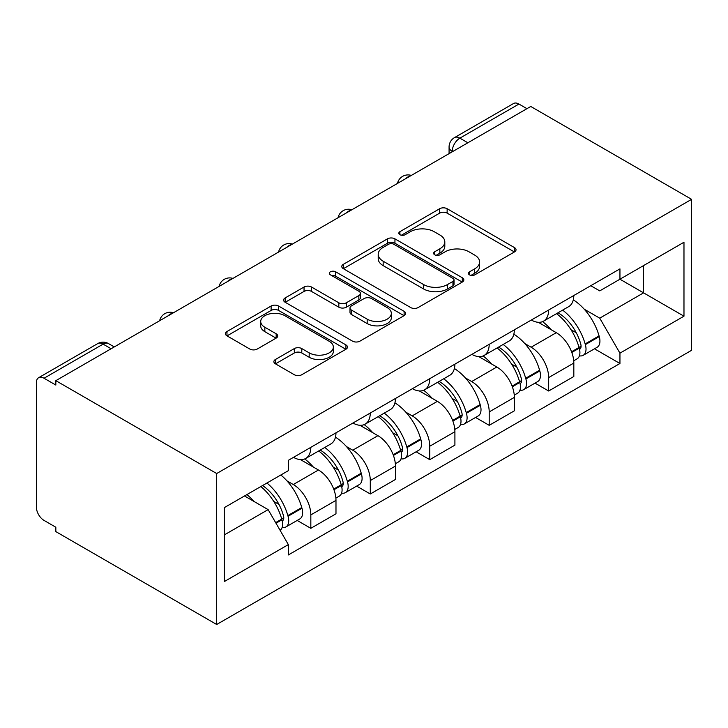 <?xml version="1.0" encoding="UTF-8"?>
<svg xmlns="http://www.w3.org/2000/svg" width="728" height="728" viewBox="0 0 728 728"><rect width="100%" height="100%" fill="white"/><g stroke="black" fill="none" stroke-linecap="round" stroke-linejoin="round"><path stroke-width="1.09" d="M469.496 274.875A3.704 2.139 0 0 0 474.738 274.875L514.487 251.924A5.287 3.058 0 0 0 516.034 249.768A5.287 3.058 0 0 0 514.487 247.611L447.138 208.727A5.287 3.058 0 0 0 439.657 208.727L399.909 231.677A3.704 2.139 0 0 0 398.826 233.188A3.704 2.139 0 0 0 399.909 234.698A3.704 2.139 0 0 0 405.15 234.698L410.292 231.732A16.935 9.773 0 0 1 434.234 231.732L439.849 234.971A16.935 9.773 0 0 1 444.808 241.887A16.935 9.773 0 0 1 439.849 248.794L434.698 251.761A3.704 2.139 0 0 0 433.615 253.28A3.704 2.139 0 0 0 434.698 254.791A3.704 2.139 0 0 0 439.94 254.791L445.081 251.815A16.935 9.773 0 0 1 469.032 251.815L474.638 255.055A16.935 9.773 0 0 1 479.597 261.971A16.935 9.773 0 0 1 474.638 268.887L469.496 271.853A3.704 2.139 0 0 0 468.413 273.364A3.704 2.139 0 0 0 469.496 274.875L469.496 271.853M275.421 359.496A5.287 3.058 0 0 0 273.865 361.652A5.287 3.058 0 0 0 275.421 363.818L294.312 374.72A5.287 3.058 0 0 0 301.792 374.72L345.936 349.231A5.287 3.058 0 0 0 347.493 347.074A5.287 3.058 0 0 0 345.936 344.917L278.596 306.033A5.287 3.058 0 0 0 271.116 306.033L226.972 331.522A5.287 3.058 0 0 0 225.416 333.679A5.287 3.058 0 0 0 226.972 335.845L249.786 349.021A5.287 3.058 0 0 0 257.275 349.021L276.167 338.111A5.287 3.058 0 0 0 277.714 335.954A5.287 3.058 0 0 0 276.167 333.788L264.846 327.254A14.151 8.172 0 0 1 260.706 321.476A14.151 8.172 0 0 1 269.442 313.932A14.151 8.172 0 0 1 284.866 315.697L329.202 341.296A14.151 8.172 0 0 1 333.342 347.074A14.151 8.172 0 0 1 324.606 354.627A14.151 8.172 0 0 1 309.182 352.853L301.792 348.585A5.287 3.058 0 0 0 294.312 348.585L275.421 359.496L275.421 363.818M216.689 473.528L55.838 380.662L530.758 106.47L691.6 199.336L216.689 473.528L216.689 624.488L691.6 350.295L691.6 199.336M410.665 307.544A5.287 3.058 0 0 0 418.145 307.544L462.298 282.055A5.287 3.058 0 0 0 463.845 279.898A5.287 3.058 0 0 0 462.298 277.741L394.949 238.857A5.287 3.058 0 0 0 387.469 238.857L343.325 264.346A5.287 3.058 0 0 0 341.769 266.503A5.287 3.058 0 0 0 343.325 268.668L410.665 307.544M331.895 275.675A3.704 2.139 0 0 1 335.654 276.203L335.654 271.799L404.113 311.329A5.287 3.058 0 0 1 405.669 313.486A5.287 3.058 0 0 1 404.113 315.643L359.969 341.132A5.287 3.058 0 0 1 352.489 341.132L285.149 302.257L285.149 297.934A5.287 3.058 0 0 0 283.592 300.091A5.287 3.058 0 0 0 285.149 302.257M285.149 297.934L304.04 287.023A5.287 3.058 0 0 1 311.52 287.023L338.829 302.793A5.287 3.058 0 0 0 346.319 302.793L358.849 295.559A5.287 3.058 0 0 0 360.396 293.402A5.287 3.058 0 0 0 358.849 291.236L330.412 274.82A3.704 2.139 0 0 1 329.329 273.309A3.704 2.139 0 0 1 331.613 271.335A3.704 2.139 0 0 1 335.654 271.799M55.838 380.662L55.838 385.057L44.026 378.241A10.784 6.224 -120 0 0 38.63 377.705A10.784 6.224 -120 0 0 36.4 382.637L36.4 507.198A10.784 6.224 -120 0 0 44.026 520.402L55.838 527.218L55.838 531.622L216.689 624.488M467.867 142.779L459.859 138.156A10.784 6.224 60 0 0 454.472 137.628L513.549 103.513A10.784 6.224 60 0 1 518.937 104.049L459.859 138.156A10.784 6.224 120 0 0 452.234 151.36L452.234 151.806M526.945 108.672L518.937 104.049M548.666 310.019A24.797 14.314 60 0 1 543.534 321.157L568.686 306.634A24.797 14.314 -120 0 0 573.819 295.495M524.788 343.552L531.131 347.211A24.797 14.314 60 0 1 548.666 377.577L573.828 363.054A24.797 14.314 -120 0 0 556.292 332.687L538.283 322.295M573.828 363.054L573.828 376.485L548.666 391.009L535.025 383.128M543.534 321.157A24.797 14.314 60 0 1 531.331 320.038M548.666 377.577L548.666 391.009M489.207 344.353A24.797 14.314 60 0 1 484.075 355.482L509.227 340.959A24.797 14.314 -120 0 0 514.359 329.829M475.566 417.453L489.207 425.334L514.368 410.81L514.368 397.388A24.797 14.314 -120 0 0 496.833 367.021L478.824 356.62M484.075 355.482A24.797 14.314 60 0 1 471.862 354.363M465.329 377.877L471.671 381.545A24.797 14.314 60 0 1 489.207 411.911L489.207 425.334M429.748 378.678A24.797 14.314 60 0 1 424.615 389.808L449.768 375.284A24.797 14.314 -120 0 0 454.9 364.155M416.107 451.788L429.748 459.659L454.909 445.136L454.909 431.713A24.797 14.314 -120 0 0 437.373 401.346L419.364 390.954M424.615 389.808A24.797 14.314 60 0 1 412.403 388.688M405.869 412.212L412.212 415.87A24.797 14.314 60 0 1 429.748 446.237L429.748 459.659M370.288 413.013A24.797 14.314 60 0 1 365.156 424.142L390.308 409.618A24.797 14.314 -120 0 0 395.441 398.489M356.647 486.113L370.288 493.994L395.441 479.47L395.441 466.047A24.797 14.314 -120 0 0 377.914 435.672L359.905 425.279M365.156 424.142A24.797 14.314 60 0 1 352.944 423.023M346.41 446.537L352.752 450.195A24.797 14.314 60 0 1 370.288 480.571L370.288 493.994M310.829 447.338A24.797 14.314 60 0 1 305.696 458.467L330.849 443.944A24.797 14.314 -120 0 0 335.981 432.814M297.188 520.447L310.829 528.319L335.981 513.795L335.981 500.373A24.797 14.314 -120 0 0 318.454 470.006L300.446 459.605M305.696 458.467A24.797 14.314 60 0 1 293.484 457.348M286.95 480.862L293.293 484.53A24.797 14.314 60 0 1 310.829 514.896L310.829 528.319M643.57 265.574L643.579 292.856L599.745 318.163L584.256 309.218M224.306 534.916L268.141 509.618L288.343 544.608L224.306 581.572L224.306 507.634L288.343 470.661L288.343 460.324L619.947 268.869L619.947 279.215L683.974 242.242L683.974 316.189L619.947 279.215L599.745 290.882L590.781 285.704M683.974 316.189L619.947 353.153L599.745 318.163M288.343 544.608L288.343 554.945L619.947 363.5L619.947 353.153M268.141 509.618L244.508 495.968M594.485 348.803L619.947 363.5M683.974 242.242L643.579 265.574M470.98 275.402L474.638 273.282A16.935 9.773 0 0 0 479.597 266.375L479.597 261.971M444.808 241.887L444.808 246.282A16.935 9.773 0 0 1 439.849 253.198L436.181 255.31M514.414 251.97L447.138 213.131A5.287 3.058 0 0 0 439.657 213.131L401.392 235.226M462.225 282.1L394.949 243.261A5.287 3.058 0 0 0 387.469 243.261L343.389 268.705M452.943 281.408A3.704 2.139 0 0 0 454.026 279.898A3.704 2.139 0 0 0 452.943 278.387L393.83 244.262A3.704 2.139 0 0 0 388.588 244.262L383.165 247.393A16.935 9.773 0 0 0 378.205 254.299A16.935 9.773 0 0 0 383.165 261.216L423.569 284.539A16.935 9.773 0 0 0 447.52 284.539L452.943 281.408L452.943 285.813A3.704 2.139 0 0 0 454.026 284.302L454.026 279.898M378.205 254.299L378.205 258.704A16.935 9.773 0 0 0 383.165 265.62L383.165 261.216M452.943 285.813L447.52 288.943A16.935 9.773 0 0 1 423.569 288.943L383.165 265.62M285.212 302.293L304.04 291.428L304.04 287.023M360.396 293.402L360.396 297.798A5.287 3.058 0 0 1 358.849 299.963L346.319 307.198A5.287 3.058 0 0 1 338.829 307.198L311.52 291.428A5.287 3.058 0 0 0 304.04 291.428M335.654 276.203L404.049 315.688M367.176 319.155A14.151 8.172 0 0 0 382.6 320.93A14.151 8.172 0 0 0 391.336 313.377A14.151 8.172 0 0 0 387.187 307.598L371.571 298.58A5.287 3.058 0 0 0 364.082 298.58L351.551 305.815A5.287 3.058 0 0 0 350.004 307.98A5.287 3.058 0 0 0 351.551 310.137L367.176 319.155L367.176 323.56A14.151 8.172 0 0 0 382.6 325.325A14.151 8.172 0 0 0 391.336 317.781L391.336 313.377M350.004 307.98L350.004 312.376A5.287 3.058 0 0 0 351.551 314.541L351.551 310.137M367.176 323.56L351.551 314.541M333.342 347.074L333.342 351.478A14.151 8.172 0 0 1 324.606 359.022A14.151 8.172 0 0 1 309.182 357.257L301.792 352.989A5.287 3.058 0 0 0 294.312 352.989L275.484 363.854M260.706 321.476L260.706 325.88A14.151 8.172 0 0 0 264.846 331.659L264.846 327.254M276.094 338.156L264.846 331.659M345.873 349.276L278.596 310.437A5.287 3.058 0 0 0 271.116 310.437L227.036 335.881M558.03 312.785A33.961 19.611 60 0 1 558.194 312.885A33.961 19.611 60 0 1 580.544 343.361L580.744 344.062A6.607 3.813 60 0 1 579.697 349.249A6.607 3.813 60 0 1 579.552 349.322M556.538 313.641A40.968 23.651 60 0 1 579.051 347.447L579.251 348.148A13.614 7.862 60 0 1 577.104 358.831L573.719 360.788M579.433 355.828A13.614 7.862 -120 0 0 583.201 355.319A13.614 7.862 -120 0 0 585.348 344.626L585.148 343.925A40.968 23.651 -120 0 0 562.635 310.119M573.309 299.854A40.968 23.651 60 0 1 599.062 335.89L599.262 336.6A13.614 7.862 60 0 1 597.115 347.283L583.201 355.319M542.569 321.63A40.968 23.651 60 0 1 551.123 329.702M571.043 329.766L576.267 332.778M498.562 347.11A33.961 19.611 60 0 1 498.735 347.211A33.961 19.611 60 0 1 521.084 377.686L521.284 378.387A6.607 3.813 60 0 1 520.238 383.574A6.607 3.813 60 0 1 520.092 383.656M497.078 347.975A40.968 23.651 60 0 1 519.592 381.772L519.792 382.473A13.614 7.862 60 0 1 517.644 393.166L514.259 395.122M519.974 390.153A13.614 7.862 -120 0 0 523.741 389.644A13.614 7.862 -120 0 0 525.889 378.96L525.689 378.251A40.968 23.651 -120 0 0 503.175 344.453M513.85 334.179A40.968 23.651 60 0 1 539.603 370.224L539.803 370.925A13.614 7.862 60 0 1 537.655 381.609L523.741 389.644M483.11 355.956A40.968 23.651 60 0 1 491.664 364.036M511.584 364.091L516.807 367.103M439.102 381.445A33.961 19.611 60 0 1 439.275 381.545A33.961 19.611 60 0 1 461.625 412.012L461.825 412.721A6.607 3.813 60 0 1 460.779 417.899A6.607 3.813 60 0 1 460.633 417.981M437.619 382.3A40.968 23.651 60 0 1 460.132 416.107L460.333 416.807A13.614 7.862 60 0 1 458.185 427.491L454.8 429.447M460.515 424.479A13.614 7.862 -120 0 0 464.282 423.969A13.614 7.862 -120 0 0 466.43 413.286L466.229 412.585A40.968 23.651 -120 0 0 443.716 378.778M454.39 368.514A40.968 23.651 60 0 1 480.143 404.55L480.344 405.25A13.614 7.862 60 0 1 478.196 415.943L464.282 423.969M423.651 390.29A40.968 23.651 60 0 1 432.204 398.362M452.124 398.416L457.348 401.437M379.643 415.77A33.961 19.611 60 0 1 379.816 415.87A33.961 19.611 60 0 1 402.165 446.346L402.366 447.047A6.607 3.813 60 0 1 401.319 452.234A6.607 3.813 60 0 1 401.174 452.306M378.16 416.625A40.968 23.651 60 0 1 400.673 450.432L400.873 451.132A13.614 7.862 60 0 1 398.726 461.825L395.34 463.772M401.055 458.813A13.614 7.862 -120 0 0 404.823 458.303A13.614 7.862 -120 0 0 406.97 447.611L406.77 446.91A40.968 23.651 -120 0 0 384.257 413.113M394.931 402.839A40.968 23.651 60 0 1 420.684 438.875L420.884 439.585A13.614 7.862 60 0 1 418.736 450.268L404.823 458.303M364.191 424.615A40.968 23.651 60 0 1 372.745 432.696M392.665 432.751L397.888 435.763M320.184 450.104A33.961 19.611 60 0 1 320.356 450.195A33.961 19.611 60 0 1 342.706 480.671L342.906 481.372A6.607 3.813 60 0 1 341.86 486.559A6.607 3.813 60 0 1 341.714 486.641M318.7 450.96A40.968 23.651 60 0 1 341.214 484.757L341.414 485.467A13.614 7.862 60 0 1 339.266 496.15L335.881 498.107M341.596 493.138A13.614 7.862 -120 0 0 345.363 492.629A13.614 7.862 -120 0 0 347.511 481.945L347.311 481.235A40.968 23.651 -120 0 0 324.797 447.438M335.471 437.164A40.968 23.651 60 0 1 361.224 473.209L361.425 473.91A13.614 7.862 60 0 1 359.277 484.593L345.363 492.629M304.732 458.94A40.968 23.651 60 0 1 313.286 467.021M333.206 467.076L338.429 470.097M262.553 485.549A33.961 19.611 60 0 1 283.247 514.996L283.447 515.706A6.607 3.813 60 0 1 282.4 520.893A6.607 3.813 60 0 1 282.255 520.966M260.833 486.541A40.968 23.651 60 0 1 281.754 519.091L281.954 519.792A13.614 7.862 60 0 1 280.089 530.303M282.136 527.472A13.614 7.862 -120 0 0 285.904 526.954A13.614 7.862 -120 0 0 288.051 516.27L287.851 515.57A40.968 23.651 -120 0 0 266.93 483.028M280.844 474.993A40.968 23.651 60 0 1 301.765 507.534L301.965 508.235A13.614 7.862 60 0 1 299.818 518.928L285.904 526.954M246.919 494.576A40.968 23.651 60 0 1 253.826 501.346M273.746 501.41L278.97 504.422M452.616 151.579L452.234 151.36A10.784 6.224 0 0 1 449.076 146.965L449.076 153.626M370.288 480.571L395.441 466.047M429.748 446.237L454.909 431.713M489.207 411.911L514.368 397.388M310.829 514.896L335.981 500.373M293.293 484.53L318.454 470.006M352.752 450.195L377.914 435.672M412.212 415.87L437.373 401.346M471.671 381.545L496.833 367.021M531.131 347.211L556.292 332.687M410.401 175.958A10.784 6.224 120 0 0 405.642 178.706M350.942 210.283A10.784 6.224 120 0 0 346.182 213.031M291.482 244.608A10.784 6.224 120 0 0 286.723 247.356M232.023 278.942A10.784 6.224 120 0 0 227.263 281.691M172.563 313.267A10.784 6.224 120 0 0 167.804 316.016M111.102 348.748L103.103 344.135L44.026 378.241M114.26 346.928L108.49 343.598A10.784 6.224 120 0 0 103.103 344.135A10.784 6.224 60 0 0 97.716 343.598L38.63 377.705M474.638 273.282L474.638 268.887M434.698 254.791L434.698 251.761M439.849 253.198L439.849 248.794M399.909 234.698L399.909 231.677M439.657 213.131L439.657 208.727M447.138 213.131L447.138 208.727M514.487 251.924L514.487 247.611M343.325 268.668L343.325 264.346M387.469 243.261L387.469 238.857M394.949 243.261L394.949 238.857M462.298 282.055L462.298 277.741M423.569 288.943L423.569 284.539M447.52 288.943L447.52 284.539M311.52 291.428L311.52 287.023M338.829 307.198L338.829 302.793M346.319 307.198L346.319 302.793M358.849 299.963L358.849 295.559M404.113 315.643L404.113 311.329M294.312 352.989L294.312 348.585M301.792 352.989L301.792 348.585M309.182 357.257L309.182 352.853M276.167 338.111L276.167 333.788M226.972 335.845L226.972 331.522M271.116 310.437L271.116 306.033M278.596 310.437L278.596 306.033M345.936 349.231L345.936 344.917M571.798 352.452L579.251 348.148M585.348 344.626L599.262 336.6M585.148 343.925L599.062 335.89M579.042 347.392L581.062 346.219M571.553 351.779L579.051 347.447M512.339 386.777L519.792 382.473M525.889 378.96L539.803 370.925M525.689 378.251L539.603 370.224M519.583 381.718L521.603 380.553M512.093 386.104L519.592 381.772M452.88 421.112L460.333 416.807M466.43 413.286L480.344 405.25M466.229 412.585L480.143 404.55M460.123 416.052L462.144 414.878M452.634 420.429L460.132 416.107M393.42 455.437L400.873 451.132M406.97 447.611L420.884 439.585M406.77 446.91L420.684 438.875M400.664 450.377L402.684 449.212M393.175 454.763L400.673 450.432M333.961 489.762L341.414 485.467M347.511 481.945L361.425 473.91M347.311 481.235L361.224 473.209M341.204 484.712L343.225 483.538M333.715 489.089L341.214 484.757M276.003 523.232L281.954 519.792M288.051 516.27L301.965 508.235M287.851 515.57L301.765 507.534M281.736 519.037L283.765 517.863M275.648 522.613L281.754 519.091M411.32 175.43A10.784 10.784 0 0 0 397.488 183.411M351.861 209.755A10.784 10.784 0 0 0 338.029 217.745M292.401 244.08A10.784 10.784 0 0 0 278.569 252.07M232.942 278.414A10.784 10.784 0 0 0 219.11 286.395M173.482 312.74A10.784 10.784 0 0 0 159.65 320.729M108.49 343.598A10.784 10.784 0 0 0 97.716 343.598M454.472 137.628A10.784 10.784 0 0 0 449.076 146.965"/></g></svg>
